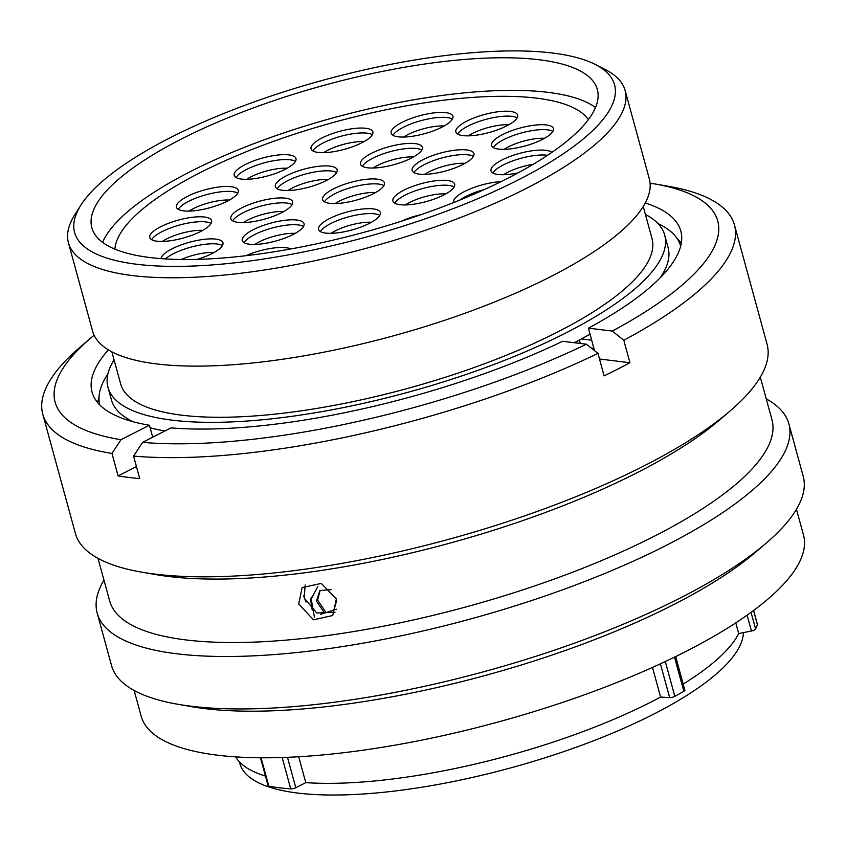 <?xml version="1.0" encoding="UTF-8"?>
<svg xmlns="http://www.w3.org/2000/svg" width="846" height="846" viewBox="0 0 846 846"><rect width="100%" height="100%" fill="white"/><g stroke="black" fill="none" stroke-linecap="round" stroke-linejoin="round"><path stroke-width="1.27" d="M170.903 137.38A279.878 81.343 -15.3 0 0 80.867 205.176A279.878 81.343 -15.3 0 0 202.606 265.57A279.878 81.343 -15.3 0 0 518.281 179.912A279.878 81.343 -15.3 0 0 595.277 64.444A279.878 81.343 -15.3 0 0 170.903 137.38M595.277 64.444L605.26 69.552A288.581 83.87 164.7 0 1 625.141 90.533A288.581 83.87 164.7 0 1 525.884 188.605A288.581 83.87 164.7 0 1 238.678 273.501A288.581 83.87 164.7 0 1 68.441 242.823A288.581 83.87 164.7 0 1 74.871 214.651L80.867 205.176M757.286 624.221A3.828 1.11 164.7 0 1 757.413 624.411A3.828 1.11 164.7 0 1 757.403 624.644A280.661 81.576 164.7 0 1 755.605 629.001A3.828 1.11 164.7 0 1 754.325 630.016A3.828 1.11 164.7 0 1 751.428 630.989L747.103 615.19M675.668 656.559L684.869 690.188A3.828 1.11 164.7 0 1 683.854 691.33A280.661 81.576 164.7 0 1 674.833 696.364A3.828 1.11 164.7 0 1 674.653 696.459A3.828 1.11 164.7 0 1 669.651 697.633L660.398 663.814M507.209 178.559A262.038 76.161 -15.3 0 0 597.339 89.496A262.038 76.161 -15.3 0 0 442.765 61.642A262.038 76.161 -15.3 0 0 181.975 138.733A262.038 76.161 -15.3 0 0 91.844 227.786A262.038 76.161 -15.3 0 0 246.419 255.651A262.038 76.161 -15.3 0 0 507.209 178.559M239.376 761.812L239.83 763.462A260.642 75.749 -15.3 0 0 393.591 791.169A260.642 75.749 -15.3 0 0 652.996 714.489A260.642 75.749 -15.3 0 0 743.423 632.628M114.062 359.793A288.581 83.87 -15.3 0 0 107.992 387.394L111.376 399.767A288.581 83.87 -15.3 0 0 133.499 421.837M150.112 427.759A288.581 83.87 -15.3 0 0 164.938 430.984M107.992 387.394A288.581 83.87 -15.3 0 0 278.228 418.072A288.581 83.87 -15.3 0 0 565.435 333.176A288.581 83.87 -15.3 0 0 664.692 235.103A288.581 83.87 -15.3 0 0 645.413 214.429M111.884 351.841L120.661 383.925A275.436 80.053 -15.3 0 0 283.146 413.208A275.436 80.053 -15.3 0 0 557.281 332.182A275.436 80.053 -15.3 0 0 652.012 238.572L643.235 206.477M68.441 242.823L92.605 331.177A288.581 83.87 -15.3 0 0 262.842 361.855A288.581 83.87 -15.3 0 0 550.048 276.959A288.581 83.87 -15.3 0 0 649.305 178.876L625.141 90.533M735.787 622.868L738.717 633.591L751.428 630.989M683.198 684.086A263.688 76.637 -15.3 0 0 738.717 633.591M652.488 667.42L660.589 697.062L669.651 697.633M298.691 756.747L305.787 782.645A263.688 76.637 -15.3 0 0 660.589 697.062M235.674 756.884A263.688 76.637 -15.3 0 0 265.454 776.046M574.297 342.725A288.581 83.87 -15.3 0 0 590.085 334.128M660.271 277.731A288.581 83.87 -15.3 0 0 668.076 247.466L664.692 235.103M287.471 757.307L295.793 787.721L305.787 782.645M295.793 787.721A3.828 1.11 164.7 0 1 290.738 788.895A280.661 81.576 164.7 0 1 268.827 786.209A3.828 1.11 164.7 0 1 268.129 785.797L260.462 757.773M325.752 612.07L317.631 600.131L320.158 590.339M314.437 617.337L311.191 598.989L317.779 586.638M311.582 597.107L310.461 599.042L312.237 610.146M305.924 601.982L303.64 595.679M331.103 589.641L319.883 590.476L316.478 601.178L324.282 612.663M334.128 609.606L336.708 600.374M316.478 601.178L317.631 600.131M680.681 246.08A301.113 87.519 -15.3 0 0 657.934 223.513M107.907 373.985A301.113 87.519 -15.3 0 0 99.807 404.991M579.415 340.018L580.356 343.465M591.206 348.023L593.977 348.362M581.403 338.939L591.745 340.208M336.359 598.862L321.258 583.412L302.096 587.61L298.712 603.959L313.506 619.79L332.711 615.518L336.359 598.862M335.048 612.197L316.806 612.99L304.137 598.006L305.205 584.998M766.254 398.9A358.545 104.206 164.7 0 1 788.874 423.857L803.214 476.298A358.545 104.206 164.7 0 1 765.947 543.333L755.066 552.628A343.317 99.786 164.7 0 1 672.665 605.112A343.317 99.786 164.7 0 1 191.831 706.706L177.734 704.253A358.545 104.206 164.7 0 1 111.535 665.527L97.184 613.086A358.545 104.206 164.7 0 1 103.952 580.081M796.456 509.303L803.489 535.021A343.317 99.786 164.7 0 1 685.408 651.706A343.317 99.786 164.7 0 1 343.719 752.707A343.317 99.786 164.7 0 1 141.187 716.202L134.154 690.495M765.947 543.333A358.545 104.206 164.7 0 1 679.898 598.164A358.545 104.206 164.7 0 1 177.734 704.253M788.874 423.857A358.545 104.206 164.7 0 1 665.548 545.712A358.545 104.206 164.7 0 1 308.705 651.198A358.545 104.206 164.7 0 1 97.184 613.086M760.311 377.179L771.964 419.764A343.317 99.786 164.7 0 1 653.873 536.449A343.317 99.786 164.7 0 1 312.185 637.45A343.317 99.786 164.7 0 1 109.663 600.946L98.009 558.371M650.162 184.301L651.885 183.423A343.476 99.828 164.7 0 1 654.307 183.836L668.266 186.257A358.545 104.206 164.7 0 1 734.465 224.994L767.068 344.185A358.545 104.206 164.7 0 1 729.802 411.209L718.92 420.504A343.317 99.786 164.7 0 1 636.52 472.999A343.317 99.786 164.7 0 1 155.685 574.582L141.589 572.129A358.545 104.206 164.7 0 1 75.389 533.403L42.786 414.212A358.545 104.206 164.7 0 1 80.053 347.177L90.829 337.988A343.476 99.828 164.7 0 1 94.118 335.228M729.802 411.209A358.545 104.206 164.7 0 1 643.753 466.04A358.545 104.206 164.7 0 1 141.589 572.129M734.465 224.994A358.545 104.206 164.7 0 1 623.798 340.251L629.953 362.733A358.545 104.206 164.7 0 1 617.294 369.332A358.545 104.206 164.7 0 1 604.107 375.878L597.963 353.385A358.545 104.206 164.7 0 1 133.573 456.089L139.717 478.572A358.545 104.206 164.7 0 1 118.112 475.928L111.968 453.445A358.545 104.206 164.7 0 1 42.786 414.212M320.602 614.355L336.285 609.194M111.968 453.445L120.967 439.709L149.425 425.252A305.205 88.703 164.7 0 1 92.045 392.1A305.205 88.703 164.7 0 1 108.394 349.874M120.967 439.709A343.476 99.828 164.7 0 1 90.829 337.988M97.671 402.654A305.205 88.703 164.7 0 1 99.024 397.144M152.703 437.213L149.425 425.252M654.307 183.836A343.476 99.828 164.7 0 1 612.24 331.072L623.798 340.251M645.244 203.008A305.205 88.703 164.7 0 1 680.808 231.032A305.205 88.703 164.7 0 1 588.446 328.153L612.24 331.072M588.446 328.153L594.484 350.625M677.371 238.932A305.205 88.703 164.7 0 1 681.337 242.982M597.963 353.385L586.394 344.206A343.476 99.828 164.7 0 1 142.572 442.363L133.573 456.089M586.394 344.206L562.611 341.298A305.205 88.703 164.7 0 1 171.029 427.896L142.572 442.363M118.112 475.928L136.449 466.611M599.497 359.011L629.953 362.733M241.84 207.82A32.021 9.306 164.7 0 1 273.723 198.398A32.021 9.306 164.7 0 1 292.61 201.803A32.021 9.306 164.7 0 1 281.591 212.684A32.021 9.306 164.7 0 1 249.718 222.107A32.021 9.306 164.7 0 1 230.831 218.702A32.021 9.306 164.7 0 1 241.84 207.82M286.371 175.778A32.021 9.306 164.7 0 1 318.244 166.355A32.021 9.306 164.7 0 1 337.142 169.76A32.021 9.306 164.7 0 1 326.122 180.642A32.021 9.306 164.7 0 1 294.249 190.064A32.021 9.306 164.7 0 1 275.362 186.659A32.021 9.306 164.7 0 1 286.371 175.778M371.521 153.274A32.021 9.306 164.7 0 1 403.394 143.852A32.021 9.306 164.7 0 1 422.291 147.257A32.021 9.306 164.7 0 1 411.272 158.139A32.021 9.306 164.7 0 1 379.399 167.561A32.021 9.306 164.7 0 1 360.502 164.156A32.021 9.306 164.7 0 1 371.521 153.274M423.159 159.598A32.021 9.306 164.7 0 1 455.032 150.176A32.021 9.306 164.7 0 1 473.919 153.581A32.021 9.306 164.7 0 1 462.899 164.462A32.021 9.306 164.7 0 1 431.026 173.885A32.021 9.306 164.7 0 1 412.139 170.48A32.021 9.306 164.7 0 1 423.159 159.598M403.902 190.17A32.021 9.306 164.7 0 1 435.775 180.748A32.021 9.306 164.7 0 1 454.662 184.153A32.021 9.306 164.7 0 1 443.653 195.035A32.021 9.306 164.7 0 1 411.78 204.457A32.021 9.306 164.7 0 1 392.882 201.052A32.021 9.306 164.7 0 1 403.902 190.17M329.559 218.564A32.021 9.306 164.7 0 1 361.432 209.142A32.021 9.306 164.7 0 1 380.319 212.547A32.021 9.306 164.7 0 1 369.311 223.429A32.021 9.306 164.7 0 1 337.438 232.851A32.021 9.306 164.7 0 1 318.54 229.446A32.021 9.306 164.7 0 1 329.559 218.564M253.271 229.678A32.021 9.306 164.7 0 1 285.144 220.256A32.021 9.306 164.7 0 1 304.031 223.661A32.021 9.306 164.7 0 1 293.023 234.543A32.021 9.306 164.7 0 1 261.15 243.965A32.021 9.306 164.7 0 1 242.252 240.56A32.021 9.306 164.7 0 1 253.271 229.678M161.068 258.622A32.021 9.306 164.7 0 1 172.161 248.766A32.021 9.306 164.7 0 1 204.034 239.344A32.021 9.306 164.7 0 1 222.932 242.749A32.021 9.306 164.7 0 1 211.912 253.631A32.021 9.306 164.7 0 1 197.308 259.362M160.803 226.675A32.021 9.306 164.7 0 1 192.677 217.253A32.021 9.306 164.7 0 1 211.574 220.658A32.021 9.306 164.7 0 1 200.555 231.54A32.021 9.306 164.7 0 1 168.682 240.962A32.021 9.306 164.7 0 1 149.784 237.557A32.021 9.306 164.7 0 1 160.803 226.675M187.463 196.357A32.021 9.306 164.7 0 1 219.336 186.934A32.021 9.306 164.7 0 1 238.234 190.339A32.021 9.306 164.7 0 1 227.214 201.221A32.021 9.306 164.7 0 1 195.341 210.643A32.021 9.306 164.7 0 1 176.454 207.238A32.021 9.306 164.7 0 1 187.463 196.357M245.213 164.547A32.021 9.306 164.7 0 1 277.086 155.125A32.021 9.306 164.7 0 1 295.973 158.53A32.021 9.306 164.7 0 1 284.965 169.412A32.021 9.306 164.7 0 1 253.091 178.834A32.021 9.306 164.7 0 1 234.194 175.429A32.021 9.306 164.7 0 1 245.213 164.547M322.083 137.93A32.021 9.306 164.7 0 1 353.966 128.507A32.021 9.306 164.7 0 1 372.853 131.913A32.021 9.306 164.7 0 1 361.834 142.794A32.021 9.306 164.7 0 1 329.961 152.217A32.021 9.306 164.7 0 1 311.074 148.811A32.021 9.306 164.7 0 1 322.083 137.93M402.157 122.3A32.021 9.306 164.7 0 1 434.03 112.878A32.021 9.306 164.7 0 1 452.917 116.283A32.021 9.306 164.7 0 1 441.898 127.164A32.021 9.306 164.7 0 1 410.024 136.587A32.021 9.306 164.7 0 1 391.138 133.182A32.021 9.306 164.7 0 1 402.157 122.3M466.855 121.094A32.021 9.306 164.7 0 1 498.728 111.672A32.021 9.306 164.7 0 1 517.615 115.077A32.021 9.306 164.7 0 1 506.606 125.959A32.021 9.306 164.7 0 1 474.733 135.381A32.021 9.306 164.7 0 1 455.835 131.976A32.021 9.306 164.7 0 1 466.855 121.094M502.609 134.599A32.021 9.306 164.7 0 1 534.482 125.176A32.021 9.306 164.7 0 1 553.379 128.581A32.021 9.306 164.7 0 1 542.36 139.463A32.021 9.306 164.7 0 1 510.487 148.885A32.021 9.306 164.7 0 1 491.589 145.48A32.021 9.306 164.7 0 1 502.609 134.599M517.974 172.922A32.021 9.306 164.7 0 1 491.029 170.85A32.021 9.306 164.7 0 1 502.048 159.957A32.021 9.306 164.7 0 1 551.814 152.417M453.752 202.511A32.021 9.306 164.7 0 1 453.689 202.3A32.021 9.306 164.7 0 1 464.708 191.418A32.021 9.306 164.7 0 1 501.128 181.604M401.311 221.24A32.021 9.306 164.7 0 1 421.414 214.535M245.858 255.714A32.021 9.306 164.7 0 1 290.791 248.946M333.641 188.817A32.021 9.306 164.7 0 1 365.514 179.394A32.021 9.306 164.7 0 1 384.401 182.799A32.021 9.306 164.7 0 1 373.393 193.692A32.021 9.306 164.7 0 1 341.509 203.103A32.021 9.306 164.7 0 1 322.622 199.698A32.021 9.306 164.7 0 1 333.641 188.817M114.919 249.147A246.63 71.677 164.7 0 1 200.449 172.51A246.63 71.677 164.7 0 1 588.351 119.635A246.63 71.677 -15.3 0 0 200.449 172.51A246.63 71.677 -15.3 0 0 114.919 249.147M595.499 107.527A262.038 76.161 -15.3 0 0 190.889 171.336A262.038 76.161 -15.3 0 0 102.609 242.368M751.047 612.356L755.605 629.001M665.305 661.53L674.833 696.364M261.054 757.773L268.827 786.209M290.738 788.895L282.141 757.498M683.854 691.33L674.495 657.131M757.403 624.644L753.543 610.526M283.78 211.521A27.675 8.048 -15.3 0 0 247.793 220.013A27.675 8.048 -15.3 0 0 243.384 222.572M232.682 220.838A32.021 9.306 164.7 0 1 243.183 212.727A32.021 9.306 164.7 0 1 292.103 204.584M328.311 179.479A27.675 8.048 -15.3 0 0 292.325 187.971A27.675 8.048 -15.3 0 0 287.915 190.53M277.213 188.795A32.021 9.306 164.7 0 1 287.714 180.684A32.021 9.306 164.7 0 1 336.634 172.542M413.451 156.975A27.675 8.048 -15.3 0 0 377.464 165.467A27.675 8.048 -15.3 0 0 373.054 168.026M362.352 166.292A32.021 9.306 164.7 0 1 372.864 158.181A32.021 9.306 164.7 0 1 421.784 150.028M465.089 163.299A27.675 8.048 -15.3 0 0 429.102 171.791A27.675 8.048 -15.3 0 0 424.692 174.35M413.99 172.616A32.021 9.306 164.7 0 1 424.502 164.505A32.021 9.306 164.7 0 1 473.411 156.351M445.831 193.871A27.675 8.048 -15.3 0 0 409.845 202.363A27.675 8.048 -15.3 0 0 405.435 204.922M394.733 203.188A32.021 9.306 164.7 0 1 405.245 195.077A32.021 9.306 164.7 0 1 454.154 186.924M371.489 222.265A27.675 8.048 -15.3 0 0 335.502 230.757A27.675 8.048 -15.3 0 0 331.093 233.316M320.391 231.582A32.021 9.306 164.7 0 1 330.902 223.471A32.021 9.306 164.7 0 1 379.812 215.318M295.201 233.38A27.675 8.048 -15.3 0 0 259.214 241.871A27.675 8.048 -15.3 0 0 254.805 244.431M244.103 242.696A32.021 9.306 164.7 0 1 254.614 234.585A32.021 9.306 164.7 0 1 303.524 226.442M214.091 252.468A27.675 8.048 -15.3 0 0 181.213 259.5M165.414 258.929A32.021 9.306 164.7 0 1 173.504 253.673A32.021 9.306 164.7 0 1 222.424 245.53M202.733 230.376A27.675 8.048 -15.3 0 0 166.747 238.868A27.675 8.048 -15.3 0 0 162.337 241.427M151.635 239.693A32.021 9.306 164.7 0 1 162.146 231.582A32.021 9.306 164.7 0 1 211.066 223.429M229.393 200.058A27.675 8.048 -15.3 0 0 193.417 208.55A27.675 8.048 -15.3 0 0 188.996 211.109M178.294 209.374A32.021 9.306 164.7 0 1 188.806 201.263A32.021 9.306 164.7 0 1 237.726 193.11M287.143 168.248A27.675 8.048 -15.3 0 0 251.156 176.74A27.675 8.048 -15.3 0 0 246.746 179.299M236.045 177.565A32.021 9.306 164.7 0 1 246.556 169.454A32.021 9.306 164.7 0 1 295.466 161.3M364.023 141.631A27.675 8.048 -15.3 0 0 328.037 150.123A27.675 8.048 -15.3 0 0 323.627 152.682M312.925 150.948A32.021 9.306 164.7 0 1 323.426 142.837A32.021 9.306 164.7 0 1 372.346 134.683M444.087 126.001A27.675 8.048 -15.3 0 0 408.1 134.493A27.675 8.048 -15.3 0 0 403.69 137.052M392.988 135.318A32.021 9.306 164.7 0 1 403.5 127.207A32.021 9.306 164.7 0 1 452.409 119.064M508.784 124.796A27.675 8.048 -15.3 0 0 472.798 133.287A27.675 8.048 -15.3 0 0 468.388 135.846M457.686 134.112A32.021 9.306 164.7 0 1 468.198 126.001A32.021 9.306 164.7 0 1 517.107 117.848M544.538 138.3A27.675 8.048 -15.3 0 0 508.552 146.792A27.675 8.048 -15.3 0 0 504.142 149.351M493.44 147.616A32.021 9.306 164.7 0 1 503.952 139.505A32.021 9.306 164.7 0 1 552.872 131.363M533.139 164.346A27.675 8.048 -15.3 0 0 507.991 172.161A27.675 8.048 -15.3 0 0 503.582 174.71M492.88 172.975A32.021 9.306 164.7 0 1 503.391 164.875A32.021 9.306 164.7 0 1 547.573 155.294M459.812 200.079A32.021 9.306 164.7 0 1 466.051 196.325A32.021 9.306 164.7 0 1 484.272 189.567M375.571 192.518A27.675 8.048 -15.3 0 0 339.584 201.02A27.675 8.048 -15.3 0 0 335.175 203.569M324.473 201.834A32.021 9.306 164.7 0 1 334.984 193.723A32.021 9.306 164.7 0 1 383.894 185.581M753.606 610.484L757.413 624.411"/></g></svg>
